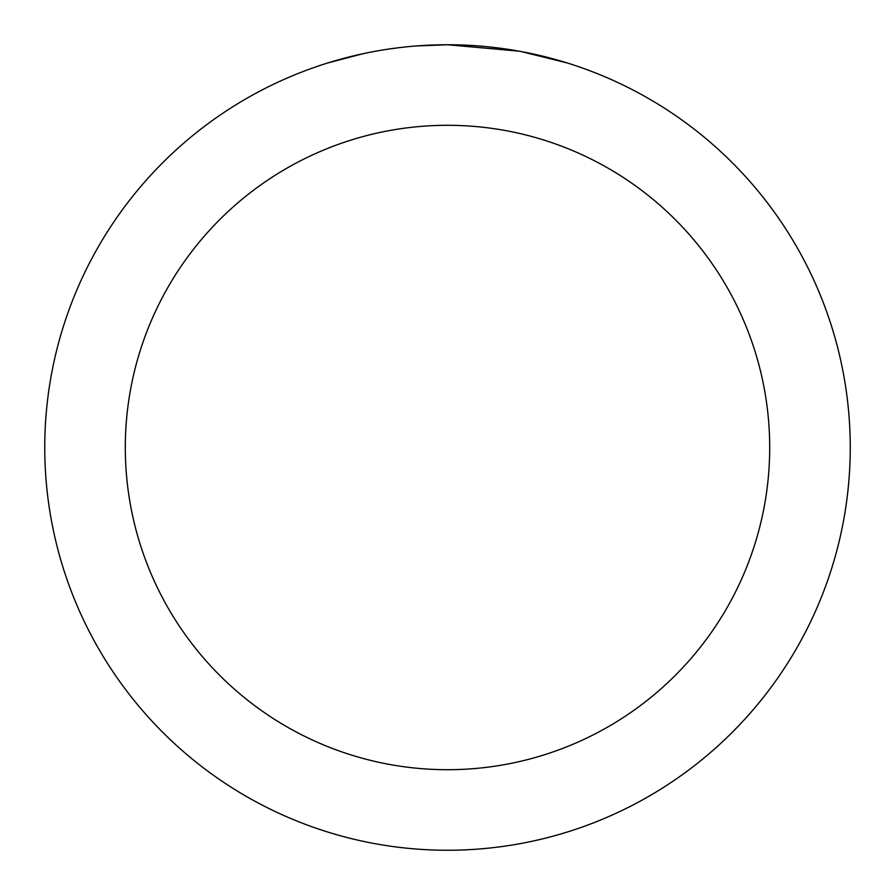 <?xml version="1.0" encoding="UTF-8"?>
<svg xmlns="http://www.w3.org/2000/svg" width="895" height="895" viewBox="0 0 895 895"><rect width="100%" height="100%" fill="white"/><g stroke="black" fill="none" stroke-linecap="round" stroke-linejoin="round"><path stroke-width="1.34" d="M455.533 44.828L461.126 44.985M497.094 47.815L498.795 48.028M519.044 51.16L447.5 44.75A402.75 402.75 0 0 1 850.25 447.5A402.75 402.75 0 0 1 447.5 850.25A402.75 402.75 0 0 1 44.75 447.5A402.75 402.75 0 0 1 447.5 44.75L416.03 45.981M520.946 51.507L567.15 62.941M447.5 125.3A322.2 322.2 0 0 1 769.7 447.5A322.2 322.2 0 0 1 447.5 769.7A322.2 322.2 0 0 1 125.3 447.5A322.2 322.2 0 0 1 447.5 125.3M402.079 47.323L397.167 47.905M327.861 62.941L362.956 53.722M385.924 49.482L397.167 47.916M417.976 45.835L424.387 45.421M387.289 49.281L394.695 48.229"/></g></svg>
